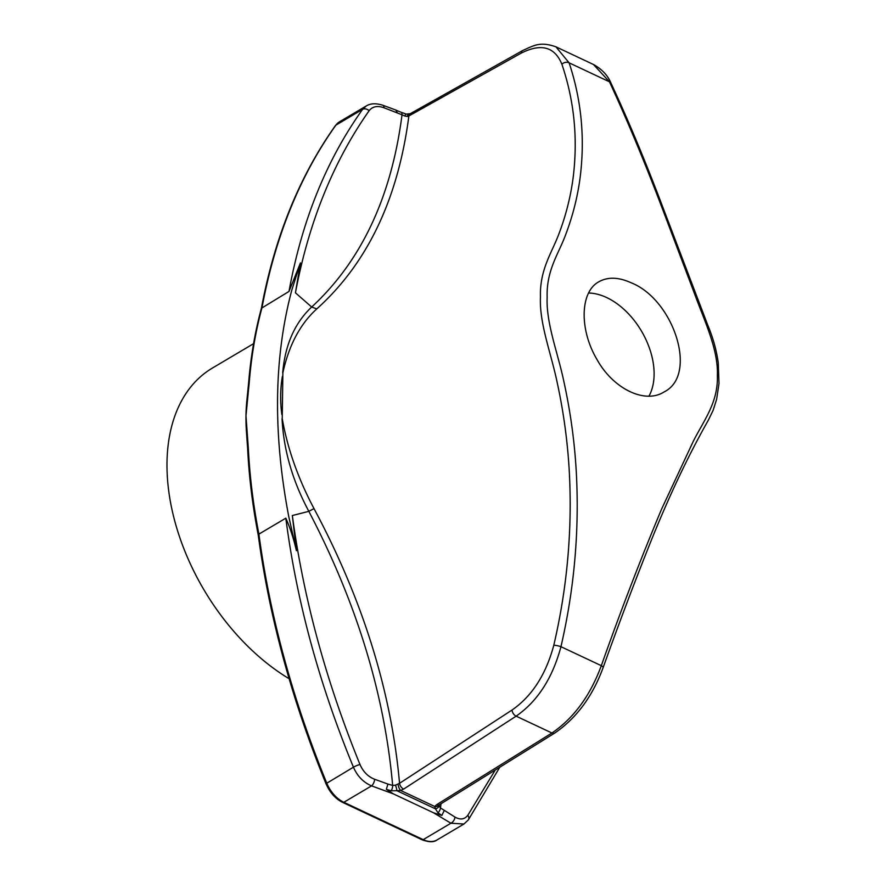 <?xml version="1.0" encoding="UTF-8"?>
<svg xmlns="http://www.w3.org/2000/svg" width="886" height="886" viewBox="0 0 886 886"><rect width="100%" height="100%" fill="white"/><g stroke="black" fill="none" stroke-linecap="round" stroke-linejoin="round"><path stroke-width="1.33" d="M386.34 789.326L393.306 793.856L433.409 812.728L441.859 815.452L437.972 812.805L435.491 808.863L396.928 790.722L391.18 790.788L386.34 789.326L387.935 784.066L392.653 785.45L395.51 785.162L399.553 783.302L512.03 710.04C532.01 696.152 545.931 674.556 553.794 645.263C567.394 586.897 572.522 528.333 569.177 469.558C567.417 439.977 563.341 410.617 556.962 381.467C550.893 352.694 539.209 322.98 540.46 297.031C539.563 270.108 551.535 253.263 558.557 234.812C565.711 216.184 570.562 197.179 573.12 177.809C578.026 138.725 574.294 100.882 561.901 64.268C554.758 46.792 541.18 43.082 521.201 53.127L408.878 115.955C398.091 199.007 367.391 263.33 316.789 308.904C300.232 323.888 288.936 345.175 282.878 372.773L282.235 418.635C287.485 448.493 298.073 478.484 313.998 508.597C362.773 599.811 391.291 691.379 399.553 783.302A5.338 3.367 -123 0 0 403.628 789.094L400.638 790.445L396.928 790.722A5.338 0.82 -105.4 0 0 395.51 785.162M391.18 790.788A5.338 2.68 -73.2 0 0 392.653 785.45C384.59 694.181 356.648 602.812 308.837 511.344C292.546 480.899 283.62 450.022 282.058 418.724L282.235 418.635M588.614 293.033A64.013 41.232 -120.6 0 1 606.688 297.563A64.013 41.232 -120.6 0 1 648.962 396.12M406.375 114.216A5.338 0.952 106.1 0 0 406.231 114.084L410.262 113.707L522.629 50.557C534.424 45.23 540.227 41.409 555.921 46.825L569.111 62.828C581.404 99.764 585.092 137.939 580.153 177.355C577.594 196.902 572.733 216.084 565.578 234.901C558.667 253.739 546.274 270.208 547.149 297.275C545.986 323.357 558.047 353.259 563.983 382.076C570.374 411.314 574.449 440.752 576.199 470.411C579.555 529.352 574.471 588.105 560.96 646.691C552.521 678.111 537.58 701.269 516.128 716.154L403.628 789.094M439.212 804.898L439.234 805.728A5.338 3.378 -8.6 0 1 435.491 808.863L434.705 806.47L436.709 804.654L551.945 732.999C573.763 718.158 590.22 695.72 601.317 665.674C621.141 609.712 641.276 557.427 661.709 508.841L693.35 441.184C703.916 420.174 718.247 402.565 717.372 375.498C718.424 349.483 704.359 320.765 694.69 294.163L665.176 216.062C646.437 166.247 627.864 121.493 609.468 81.811L593.454 64.49L555.921 46.825M631.452 282.9C673.692 299.811 698.445 375.077 664.057 391.955C644.908 404.271 613.057 388.777 596.898 359.351C579.156 329.404 580.075 291.826 598.814 281.803C607.807 276.698 618.683 277.074 631.452 282.9M436.709 804.654A5.338 3.311 58.1 0 0 439.467 804.721L554.714 733.065C576.443 718.192 592.579 696.363 603.133 667.579C618.085 625.804 633.113 585.934 648.231 547.991C667.302 499.826 687.359 457.198 708.401 420.086L713.075 410.462L716.63 399.298L719 383.483L718.258 362.872C716.53 350.247 713.008 337.61 707.692 324.952L658.951 197.046C642.859 155.15 626.889 117.218 611.041 83.251C607.885 75.498 602.026 69.241 593.454 64.49M398.058 783.999A5.338 2.104 -107 0 0 400.638 790.445L434.705 806.47A5.338 4.164 34.6 0 0 439.035 805.053L439.467 804.721M441.018 803.757L440.442 807.932L454.95 817.058C460.299 820.071 464.596 819.472 467.841 815.253L495.252 770.034M439.234 805.728L440.442 807.932A5.338 3.179 -55.7 0 1 437.972 812.805M467.841 815.253A5.338 3.943 -144.6 0 1 468.295 819.96L463.932 824.024L450.93 823.216A5.338 3.345 -59.2 0 0 454.95 817.058M374.623 779.259A5.338 2.525 110.3 0 1 371.566 785.871C363.459 782.46 357.412 776.236 353.436 767.198C319.082 683.804 296.544 600.797 285.824 518.177C290.121 527.857 293.665 538.71 296.433 550.715L292.336 515.53C303.444 598.161 326.004 681.157 359.993 764.507C363.16 771.75 368.033 776.668 374.623 779.259L387.935 784.066M292.336 515.53L308.837 511.344L313.998 508.597M441.859 815.452L444.218 810.546M281.837 414.548C280.12 401.502 280.297 388.799 282.368 376.439M282.878 372.773L282.7 372.818C285.082 344.864 294.75 322.936 311.684 307.021C361.322 261.115 391.435 197.035 402.022 114.792L384.003 107.749C377.392 105.478 372.441 106.475 369.119 110.728C333.258 161.739 308.693 222.441 295.437 292.823L300.454 262.876L291.904 289.733C273.863 357.313 272.81 432.877 288.736 516.449L296.433 550.715M295.437 292.823L311.684 307.021L316.789 308.904M300.454 262.876L288.991 291.45L261.403 308.262C274.682 237.249 299.368 176.336 335.44 125.557A2.669 1.96 35.5 0 1 335.894 125.136A760.11 489.604 59.4 0 0 262.068 307.398A533.405 343.58 59.4 0 0 249.276 382.054L245.976 415.8A186.691 120.252 59.4 0 0 246.585 433.631L247.681 449.39C249.077 477.332 252.588 505.884 258.236 535.022M247.681 449.39A2.669 1.296 177.2 0 1 248.346 448.482L245.976 415.8A186.691 120.252 59.4 0 1 246.84 400.793L248.612 382.94A2.669 1.506 4.7 0 1 249.276 382.054M285.824 518.177L258.9 534.114L259.111 535.598L258.9 534.114A760.11 489.604 59.4 0 0 326.712 783.036A26.669 17.177 59.4 0 0 343.834 802.295A2.669 1.484 115.2 0 1 342.738 802.439C335.462 798.818 329.88 792.571 325.993 783.7L353.436 767.198A5.338 0.93 157.5 0 1 359.993 764.507M288.991 291.45C301.849 220.78 326.402 160.067 362.629 109.31L366.239 105.977L339.427 121.858A26.669 17.177 59.4 0 0 335.894 125.136L362.629 109.31A5.338 3.909 35.7 0 1 369.119 110.728M366.239 105.977C370.437 103.352 375.974 103.108 382.841 105.246A5.338 2.525 110.3 0 1 384.003 107.749M397.305 112.732L395.82 110.119L401.136 112.278A5.338 2.326 113.2 0 1 402.022 114.792L404.847 116.044A5.338 0.952 106.1 0 1 406.231 114.084L401.136 112.278M253.573 343.679L212.385 368.067A186.691 120.252 59.4 0 0 173.501 516.173A186.691 120.252 59.4 0 0 289.124 678.731M408.612 114.305A5.338 2.281 76.2 0 0 407.383 116.498L404.847 116.044M410.262 113.707A5.338 3.555 60.7 0 0 408.878 115.955L407.383 116.498M553.794 645.263A5.338 0.986 -167.2 0 1 560.96 646.691L601.317 665.674A5.338 1.418 19.9 0 1 603.133 667.579M554.714 733.065A5.338 3.311 58.1 0 1 551.945 732.999L516.128 716.154A5.338 3.367 -123 0 1 512.03 710.04M561.901 64.268A5.338 4.153 161.8 0 1 569.111 62.828L609.468 81.811A5.338 3.721 -25.3 0 1 611.041 83.251M393.306 793.856L371.566 785.871L343.834 802.295L423.209 839.629A26.669 17.177 59.4 0 0 437.108 839.906L463.932 824.024M433.409 812.728L450.93 823.216L423.209 839.629A2.669 1.484 115.2 0 1 422.101 839.784L342.738 802.439M248.346 448.482A533.405 343.58 59.4 0 0 258.9 534.114M522.629 50.557A5.338 3.555 60.7 0 0 521.201 53.127M468.295 819.96L499.815 767.198M382.841 105.246L396.263 110.185M248.612 382.94C250.76 356.626 255.035 331.696 261.436 308.162M335.44 125.557L339.427 121.858M258.225 534.956C269.344 617.298 291.937 700.217 325.993 783.7M422.101 839.784C429.001 842.32 434.007 842.365 437.108 839.906"/></g></svg>
